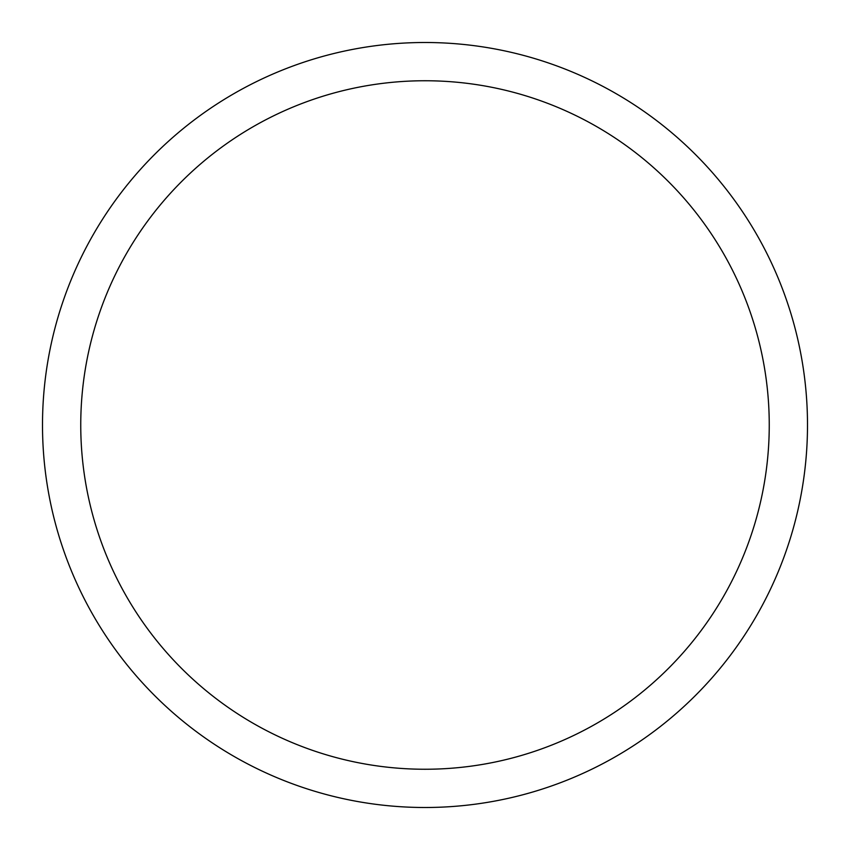 <?xml version="1.0" encoding="UTF-8"?>
<svg xmlns="http://www.w3.org/2000/svg" width="850" height="850" viewBox="0 0 850 850"><rect width="100%" height="100%" fill="white"/><g stroke="black" fill="none" stroke-linecap="round" stroke-linejoin="round"><path stroke-width="1.27" d="M42.5 425A382.5 382.5 0 0 1 425 42.5A382.5 382.5 0 0 1 807.5 425A382.5 382.5 0 0 1 425 807.5A382.5 382.5 0 0 1 42.5 425M425 80.75A344.25 344.25 0 0 1 769.25 425A344.25 344.25 0 0 1 425 769.25A344.25 344.25 0 0 1 80.75 425A344.25 344.25 0 0 1 425 80.75"/></g></svg>
